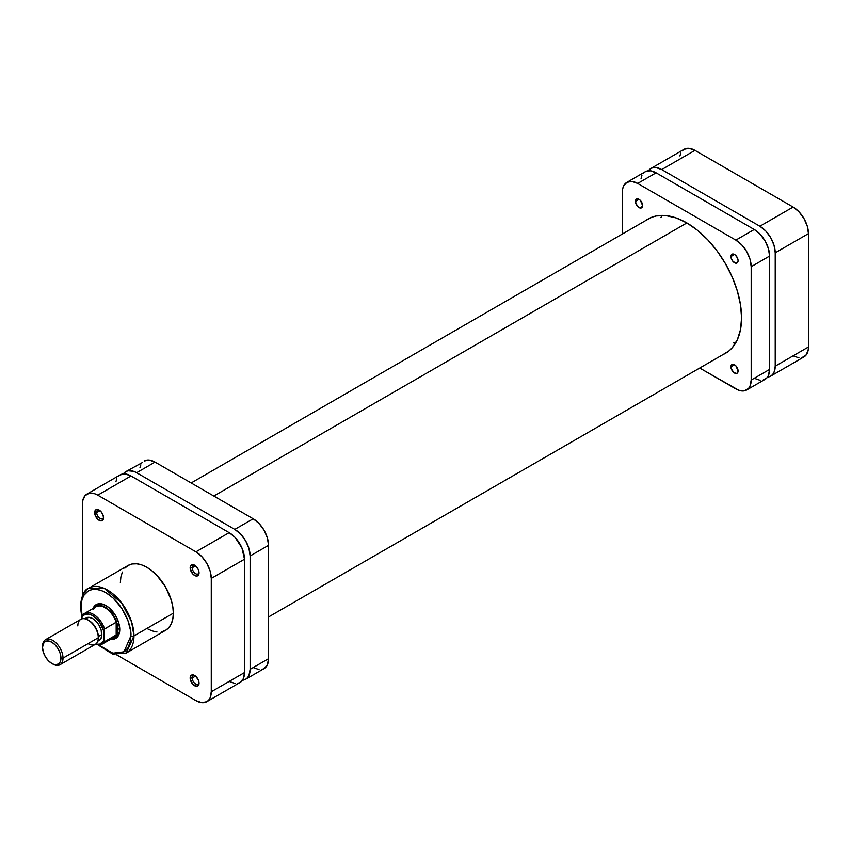 <?xml version="1.0" encoding="UTF-8"?>
<svg xmlns="http://www.w3.org/2000/svg" width="851" height="851" viewBox="0 0 851 851"><rect width="100%" height="100%" fill="white"/><g stroke="black" fill="none" stroke-linecap="round" stroke-linejoin="round"><path stroke-width="1.28" d="M793.111 355.835L798.983 357.877M801.631 357.771L805.865 355.324L808.152 350.272L808.45 346.985L808.45 233.631L807.28 226.175L803.961 218.516L798.983 211.803L793.111 207.059L694.948 150.382L689.076 148.34L684.098 149.308L682.194 150.893M680.779 153.137L679.906 155.956M650.866 168.498L684.098 149.308A21.69 12.52 -120 0 1 694.948 150.382L661.716 169.572L759.879 226.249L793.111 207.059L694.948 150.382L661.716 169.572A21.69 12.52 60 0 0 650.866 168.498A21.69 12.52 60 0 0 648.43 170.764L650.866 168.498L653.196 167.636L655.844 167.53L661.716 169.572L759.879 226.249L765.751 230.983L770.729 237.695L774.048 245.365L775.218 252.811L775.218 366.164L774.048 372.27L772.634 374.514L770.729 376.099L767.538 377.078A21.69 12.52 60 0 0 770.719 376.099L803.961 356.909A21.69 12.52 -120 0 0 808.45 346.985L808.45 233.631L775.218 252.811L775.218 366.164L808.45 346.985L775.218 366.164A21.69 12.52 60 0 1 770.719 376.099M775.218 252.811L808.45 233.631A21.69 12.52 -120 0 0 793.111 207.059L759.879 226.249A21.69 12.52 60 0 1 775.218 252.811M686.863 222.941L213.824 496.048L686.863 222.941M660.876 217.622L662.089 215.409M735.7 342.921L733.19 342.868M195.145 675.822A4.84 2.798 -120 0 0 192.198 678.034L190.156 678.034A6.287 3.627 60 0 1 194.602 675.46A6.287 3.627 60 0 1 199.049 683.172L198.304 679.885L195.475 676.066L192.9 674.875L190.911 675.609L190.241 679.087L192.9 684.364L197.081 686.3L198.719 684.938L199.049 683.172A6.287 3.627 60 0 1 194.602 685.736A6.287 3.627 60 0 1 190.156 678.034L192.198 678.034A4.84 2.798 60 0 1 193.209 675.811A4.84 2.798 60 0 1 195.145 675.822M195.145 565.532A4.84 2.798 -120 0 0 192.198 567.745L190.156 567.745A6.287 3.627 60 0 1 194.602 565.181A6.287 3.627 60 0 1 199.049 572.883L198.304 569.596L195.475 565.777L192.9 564.585L190.911 565.33L190.241 568.798L192.9 574.085L195.475 575.861L197.081 576.01L198.719 574.659L199.049 572.883A6.287 3.627 60 0 1 194.602 575.457A6.287 3.627 60 0 1 190.156 567.745L192.198 567.745A4.84 2.798 60 0 1 193.209 565.532A4.84 2.798 60 0 1 195.145 565.532M99.641 510.398A4.84 2.798 -120 0 0 96.695 512.61L94.652 512.61A6.287 3.627 60 0 1 99.099 510.036A6.287 3.627 60 0 1 103.545 517.748L102.801 514.461L100.801 511.419L97.397 509.451L95.397 510.185L94.993 514.77L98.227 519.716L101.567 520.876L102.801 520.163L103.545 517.748A6.287 3.627 60 0 1 99.099 520.312A6.287 3.627 60 0 1 94.652 512.61L96.695 512.61A4.84 2.798 60 0 1 97.695 510.387A4.84 2.798 60 0 1 99.641 510.398M97.929 605.263A18.073 10.435 60 0 1 106.471 605.88A18.073 10.435 -120 0 0 97.078 605.848M92.993 608.529A19.52 11.276 60 0 1 105.949 605.561A19.52 11.276 60 0 1 119.757 629.474L118.704 622.762L115.715 615.869L108.641 607.423L103.258 604.316L98.28 603.816L94.472 606.018L92.993 608.529M161.562 631.814L165.583 630.325A37.455 21.626 -120 0 0 173.338 613.177L133.969 635.91A37.455 21.626 60 0 1 126.214 653.057L133.969 635.91A2.17 1.255 180 0 1 130.894 635.91L123.98 651.823L112.853 653.174L98.844 645.026M82.026 615.89L80.994 607.103A2.17 1.255 180 0 1 80.366 606.21A2.17 1.255 180 0 1 80.994 605.327A37.455 21.626 60 0 1 88.759 588.179A37.455 21.626 60 0 1 117.619 598.21A37.455 21.626 60 0 1 133.969 635.91L173.338 613.177L172.827 606.923L171.317 600.317L165.583 587.073L156.988 575.489L152.021 570.883L146.851 567.309L141.681 564.915L136.713 563.788L132.139 563.968L128.129 565.447L124.831 568.181M100.024 510.685L96.695 512.61L100.024 510.685M195.528 565.83L192.198 567.745L195.528 565.83M195.528 676.109L192.198 678.034L195.528 676.109M86.919 494.091A21.69 12.52 60 0 1 97.769 495.165L131.001 475.975L229.164 532.652L195.932 551.842L97.769 495.165L131.001 475.975A21.69 12.52 -120 0 0 120.161 474.901L86.919 494.091A21.69 12.52 60 0 0 82.43 504.015L82.43 595.445L82.43 504.015L82.728 500.728L85.015 495.676L89.249 493.229L94.78 493.771L97.769 495.165L195.932 551.842L201.804 556.575L206.782 563.288L210.101 570.957L211.271 578.403L211.271 691.757L210.101 697.863L208.686 700.107L206.782 701.692L201.804 702.66L195.932 700.618L116.757 654.898L195.932 700.618A21.69 12.52 60 0 0 206.782 701.692A21.69 12.52 60 0 0 211.271 691.757L211.271 578.403L244.503 559.213L241.918 547.884L235.036 537.385L229.164 532.652L131.001 475.975L125.129 473.933L120.151 474.901L118.246 476.486M122.384 572.063L120.874 576.925L120.363 582.595M146.851 628.474L152.021 630.868L156.988 631.995M98.142 645.005L112.726 654.089L126.214 653.057L165.583 630.325L168.87 627.591L171.317 623.719L172.827 618.847L173.338 613.177A37.455 21.626 -120 0 0 156.988 575.489A37.455 21.626 -120 0 0 128.129 565.447L88.759 588.179L104.279 588.413L121.767 603.114L131.628 622.007L133.969 635.91A2.17 1.255 0 0 1 130.894 635.91L130.416 641.25L127.958 647.792L125.235 650.919L119.81 653.462L113.194 653.26L108.396 651.589L98.705 644.888M82.068 616.081L81.122 604.348L82.068 599.359L83.941 595.221L88.302 590.945L92.089 589.541L96.397 589.371L101.078 590.434L105.949 592.69L113.194 598.115L121.778 608.369L127.958 620.624L130.416 630.006L130.894 635.91C131.905 628.059 124.416 603.753 105.949 592.69C87.483 582.424 79.994 598.093 80.994 607.103A2.17 1.255 0 0 1 80.366 606.21L81.696 616.539M110.704 639.218L113.619 639.186L117.427 636.984L119.491 632.431L119.757 629.474A19.52 11.276 60 0 1 110.704 639.218M115.066 637.005A18.073 10.435 -120 0 0 119.746 628.868A18.073 10.435 60 0 1 116.013 636.569M229.164 681.428L235.036 683.47M237.684 683.364L240.014 682.502L243.343 678.673L244.503 672.567L244.503 559.213L244.503 672.567L211.271 691.757L244.503 672.567A21.69 12.52 -120 0 1 240.014 682.502L206.782 701.692M116.832 478.73L115.959 481.549M229.164 532.652L195.932 551.842A21.69 12.52 60 0 1 211.271 578.403L244.503 559.213A21.69 12.52 -120 0 0 229.164 532.652M199.017 682.523A4.84 2.798 60 0 1 198.049 684.204A4.84 2.798 60 0 1 194.315 682.906A4.84 2.798 60 0 1 192.198 678.034A4.84 2.798 -120 0 0 195.39 683.821A4.84 2.798 -120 0 0 199.017 682.523M199.017 572.234A4.84 2.798 60 0 1 198.049 573.925A4.84 2.798 60 0 1 194.315 572.627A4.84 2.798 60 0 1 192.198 567.745A4.84 2.798 -120 0 0 195.39 573.531A4.84 2.798 -120 0 0 199.017 572.234M103.514 517.1A4.84 2.798 60 0 1 102.546 518.78A4.84 2.798 60 0 1 98.812 517.482A4.84 2.798 60 0 1 96.695 512.61A4.84 2.798 -120 0 0 99.886 518.397A4.84 2.798 -120 0 0 103.514 517.1M97.769 640.963L99.163 640.452A13.02 7.51 -120 0 0 101.854 634.495L98.28 636.559L98.28 637.739A14.456 8.35 60 0 1 88.057 643.643M51.751 663.418L48.23 660.578L45.241 656.547L43.252 651.951L42.55 647.483L43.252 643.813L45.241 641.526L48.23 640.941L51.751 642.165L55.272 645.005L58.262 649.036L60.251 653.632L60.953 658.11L60.251 661.77L58.262 664.067L55.272 664.642L52.773 664.014A14.456 8.35 -120 0 0 63.006 658.11L60.953 658.11A13.02 7.51 60 0 1 51.751 663.418A13.02 7.51 60 0 1 42.55 647.483L42.55 646.303A14.456 8.35 60 0 1 45.55 639.675A14.456 8.35 60 0 1 56.687 643.558A14.456 8.35 60 0 1 63.006 658.11A14.456 8.35 60 0 1 60.006 664.727A14.456 8.35 60 0 1 52.251 663.695M60.006 664.727L95.28 644.356A14.456 8.35 -120 0 0 98.28 637.739L63.006 658.11L98.28 637.739A14.456 8.35 -120 0 0 91.972 623.187A14.456 8.35 -120 0 0 80.824 619.315L45.55 639.675M93.674 609.231A17.711 10.223 60 0 1 104.928 607.625A17.711 10.223 60 0 1 116.172 622.219A17.711 10.223 60 0 1 117.449 629.325L117.959 629.325A18.073 10.435 -120 0 0 108.864 609.944A18.073 10.435 -120 0 0 94.525 607.646A18.073 10.435 60 0 1 96.142 606.295A18.073 10.435 60 0 1 110.077 611.135A18.073 10.435 60 0 1 117.959 629.325L119.714 628.315L117.959 629.325A18.073 10.435 60 0 1 114.225 637.601A18.073 10.435 60 0 1 112.236 638.324A18.073 10.435 -120 0 0 117.959 629.325L117.449 629.325A17.711 10.223 60 0 1 116.172 634.952A17.711 10.223 60 0 1 110.439 638.261M113.779 637.431A17.711 10.223 -120 0 0 116.172 634.952L104.62 641.622A17.711 10.223 60 0 1 102.226 644.111L113.779 637.431M116.172 622.219A17.711 10.223 -120 0 0 96.067 606.752L84.515 613.422A17.711 10.223 60 0 1 104.62 628.889L116.172 622.219L116.172 634.952L117.449 629.325L116.172 622.219L116.172 634.952L104.62 641.622L103.907 639.835L104.365 629.155L116.172 622.219M81.866 616.167L81.409 618.528L83.079 615.667L85.696 614.145L88.993 614.103L92.653 615.539L99.62 622.187L103.907 631.516L104.62 628.889A17.711 10.223 -120 0 0 84.919 613.209A17.711 10.223 -120 0 0 82.121 615.901A17.711 10.223 60 0 1 84.515 613.422L81.813 616.262M88.578 620.347A13.02 7.51 60 0 1 98.28 636.559L101.854 634.495A13.02 7.51 -120 0 0 96.174 621.39A13.02 7.51 -120 0 0 86.153 617.911L85.004 618.858M81.696 616.518L81.409 618.528A16.701 9.648 60 0 1 92.653 615.539A16.701 9.648 60 0 1 103.907 631.516L103.907 639.835L103.194 641.409L99.62 644.218L95.674 644.111A16.701 9.648 60 0 0 103.907 639.835L104.62 641.622A17.711 10.223 -120 0 1 101.822 644.324M97.716 641.282L100.312 639.505L101.684 636.463L101.163 630.017L99.163 625.421L96.174 621.39L92.653 618.549L89.132 617.326L84.696 618.741M63.006 658.11A14.456 8.35 -120 0 0 52.773 640.399A14.456 8.35 -120 0 0 42.55 646.303L42.55 647.483A13.02 7.51 60 0 1 51.751 642.165A13.02 7.51 60 0 1 60.953 658.11L63.006 658.11M77.824 625.932A14.456 8.35 60 0 1 88.057 620.028A14.456 8.35 60 0 1 98.28 637.739L98.28 636.559A13.02 7.51 -120 0 0 89.078 620.613L88.057 620.028M142.277 462.614L125.778 471.656A21.69 12.52 60 0 0 123.342 473.922L125.778 471.656L128.107 470.794L133.628 471.337L136.628 472.73L234.791 529.407L240.663 534.141L245.641 540.853L248.96 548.523L250.13 555.969L250.13 669.322L248.96 675.428L247.545 677.673L245.641 679.258L242.45 680.236A21.69 12.52 60 0 0 245.641 679.258A21.69 12.52 60 0 0 250.13 669.322L250.13 555.969L268.533 545.342L268.533 658.695L267.374 664.801L264.044 668.631L261.714 669.492M139.989 467.678L140.862 464.859M125.778 471.656A21.69 12.52 60 0 1 136.628 472.73L155.031 462.104L253.194 518.78L234.791 529.407L136.628 472.73L155.031 462.104A21.69 12.52 -120 0 0 144.191 461.029L149.159 460.061L155.031 462.104L253.194 518.78L259.066 523.514L264.044 530.226L267.374 537.896L268.533 545.342L268.533 658.695L250.13 669.322L268.533 658.695A21.69 12.52 -120 0 1 264.044 668.631L245.641 679.258M259.066 669.599L253.194 667.556M253.194 518.78L234.791 529.407A21.69 12.52 60 0 1 250.13 555.969L268.533 545.342A21.69 12.52 -120 0 0 253.194 518.78M730.935 256.534A5.063 2.925 60 0 1 731.988 254.215A5.063 2.925 60 0 1 735.892 255.577A5.063 2.925 60 0 1 738.094 260.672L737.498 262.619L736.509 263.182L733.147 261.629L731.211 258.279L731.541 254.587L732.53 254.013L734.519 254.47L730.935 256.534L734.519 254.47L735.221 254.949L737.498 258.023L738.094 260.672A5.063 2.925 60 0 1 737.051 262.98A5.063 2.925 60 0 1 733.147 261.629A5.063 2.925 60 0 1 730.935 256.534M635.431 201.389A5.063 2.925 60 0 1 636.484 199.081A5.063 2.925 60 0 1 640.377 200.432A5.063 2.925 60 0 1 642.59 205.527L640.994 208.048L638.314 207.112L635.708 203.134L636.037 199.442L637.644 198.847L639.016 199.325L635.431 201.389L639.016 199.325L640.377 200.432L642.59 205.527A5.063 2.925 60 0 1 641.537 207.846A5.063 2.925 60 0 1 637.644 206.485A5.063 2.925 60 0 1 635.431 201.389M730.935 366.813A5.063 2.925 60 0 1 731.988 364.505A5.063 2.925 60 0 1 735.892 365.856A5.063 2.925 60 0 1 738.094 370.951L737.828 372.376L736.509 373.472L733.817 372.536L731.211 368.557L731.541 364.866L733.147 364.271L734.519 364.749L730.935 366.813L734.519 364.749L735.892 365.856L738.094 370.951A5.063 2.925 60 0 1 737.051 373.27A5.063 2.925 60 0 1 733.147 371.908A5.063 2.925 60 0 1 730.935 366.813M645.718 220.537A77.515 44.752 60 0 1 648.005 219.047A77.515 44.752 60 0 1 707.745 239.812A77.515 44.752 60 0 1 741.572 317.817A77.515 44.752 60 0 1 725.52 353.303A77.515 44.752 60 0 1 723.084 354.537L729.137 350.782L732.339 347.644L737.402 339.623L740.519 329.56L741.572 317.817L740.519 304.86L737.402 291.191L732.339 277.32L725.52 263.799L717.212 251.13L707.745 239.812L697.458 230.27L686.768 222.888L676.077 217.93L665.79 215.59L656.312 215.973L651.994 217.175L645.718 220.537M754.252 378.269L760.124 380.312M762.773 380.206L767.006 377.759L768.421 375.514L769.591 369.419L769.591 256.066L768.421 248.609L765.102 240.95L760.124 234.238L754.252 229.493L656.089 172.817L650.217 170.774L645.239 171.742L643.335 173.327M641.92 175.572L641.048 178.391M746.689 389.971L765.102 379.344A21.69 12.52 -120 0 0 769.591 369.419L751.188 380.046L751.188 266.693L769.591 256.066L769.591 369.419L751.188 380.046A21.69 12.52 60 0 1 746.689 389.971A21.69 12.52 60 0 1 735.849 388.896L699.713 368.036L738.838 390.29L744.37 390.832L748.603 388.386L750.018 386.141L751.188 380.046L751.188 266.693L750.018 259.236L746.689 251.577L741.721 244.865L735.849 240.12L637.686 183.444L631.814 181.401L626.836 182.369L623.506 186.199L622.634 189.018L622.347 234.025L622.347 192.305A21.69 12.52 60 0 1 626.836 182.369A21.69 12.52 60 0 1 637.686 183.444L656.089 172.817L754.252 229.493L735.849 240.12L637.686 183.444L656.089 172.817A21.69 12.52 -120 0 0 645.239 171.742L626.836 182.369M751.188 266.693L769.591 256.066A21.69 12.52 -120 0 0 754.252 229.493L735.849 240.12A21.69 12.52 60 0 1 751.188 266.693M268.533 616.975L727.818 351.803M191.167 482.964L650.451 217.803M80.366 606.21C81.579 595.445 84.377 589.435 88.759 588.179M95.238 644.388L102.226 644.111"/></g></svg>
